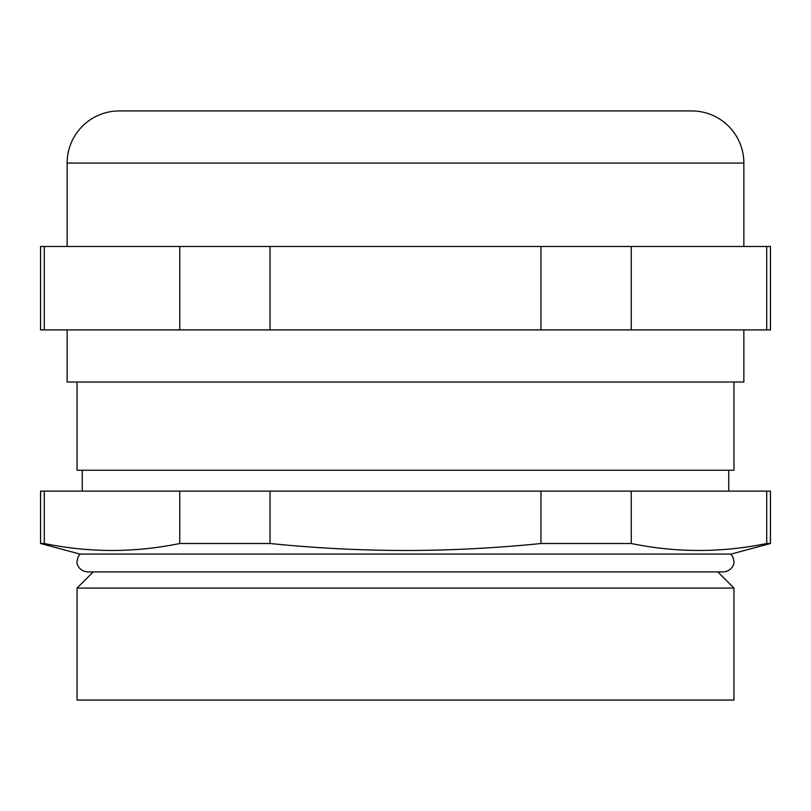 <?xml version="1.0" encoding="UTF-8"?>
<svg xmlns="http://www.w3.org/2000/svg" width="811" height="811" viewBox="0 0 811 811"><rect width="100%" height="100%" fill="white"/><g stroke="black" fill="none" stroke-linecap="round" stroke-linejoin="round"><path stroke-width="1.22" d="M770.45 543.512L731.066 554.075L79.934 554.075L40.55 543.512L44.291 543.512L44.291 491.111L770.45 491.111L770.45 543.512L766.709 543.512C721.557 552.778 676.404 552.778 631.252 543.512L631.252 491.111M540.957 491.111L540.957 543.512L631.252 543.512M540.957 543.512C495.926 548.094 450.774 550.426 405.5 550.497C360.408 550.436 315.256 548.104 270.043 543.512L270.043 491.111M77.045 588.076L77.045 700.065L733.955 700.065L733.955 588.076L77.045 588.076L93.204 571.917M77.045 382.042L77.045 470.248L733.955 470.248L733.955 382.042M40.55 543.512L40.55 491.111L44.291 491.111M766.709 491.111L766.709 543.512M179.748 491.111L179.748 543.512L270.043 543.512M179.748 543.512C134.596 552.778 89.443 552.778 44.291 543.512M67.141 329.905L67.141 382.042L743.859 382.042L743.859 329.905M743.859 246.483L743.859 163.072A52.137 52.137 0 0 0 691.722 110.935L119.278 110.935A52.137 52.137 0 0 0 67.141 163.072L743.859 163.072M67.141 246.483L67.141 163.072M179.748 246.483L179.748 329.905L40.55 329.905L40.55 246.483L770.45 246.483L770.45 329.905L631.252 329.905L631.252 246.483M766.709 246.483L766.709 329.905M540.957 246.483L540.957 329.905L631.252 329.905M540.957 329.905L270.043 329.905L270.043 246.483M179.748 329.905L270.043 329.905M44.291 329.905L44.291 246.483M717.796 571.917L733.955 588.076M728.744 491.111L728.744 470.248M82.256 491.111L82.256 470.248M730.853 554.075L732.891 556.904L733.955 561.486C734.482 562.875 732.962 570.843 723.524 571.917L87.476 571.917C78.038 570.843 76.518 562.875 77.045 561.486L78.109 556.904L80.147 554.075"/></g></svg>
